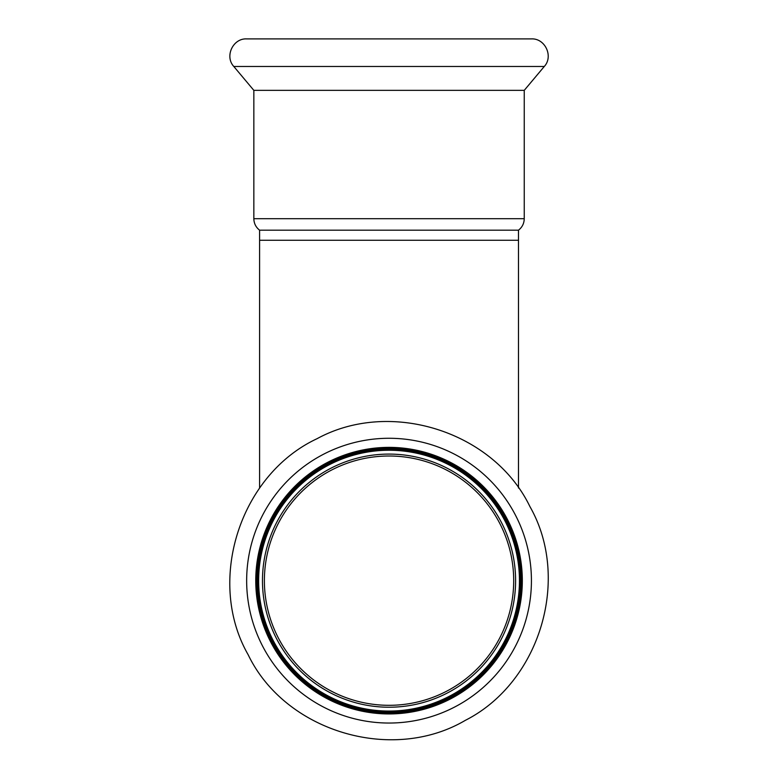 <?xml version="1.0" encoding="UTF-8"?>
<svg xmlns="http://www.w3.org/2000/svg" width="778" height="778" viewBox="0 0 778 778"><rect width="100%" height="100%" fill="white"/><g stroke="black" fill="none" stroke-linecap="round" stroke-linejoin="round"><path stroke-width="1.17" d="M259.599 230.191C255.874 227.264 253.949 223.422 253.842 218.686L524.246 218.686C524.129 223.422 522.213 227.264 518.488 230.191L259.599 230.191L259.599 488.039M253.842 218.686L253.842 90.355L524.246 90.355L544.289 66.47C553.635 56.434 545.125 38.19 531.432 38.9L246.655 38.9C232.953 38.19 224.453 56.434 233.799 66.47L544.289 66.47M353.134 452.3A133.281 133.281 0 0 0 295.834 675.926A133.281 133.281 0 0 0 518.148 613.745A133.281 133.281 0 0 0 353.134 452.3M452.485 696.787A132.318 132.318 0 0 0 353.397 453.224A132.318 132.318 0 0 0 266.475 630.52A132.318 132.318 0 0 0 452.485 696.787M451.561 695.094A130.403 130.403 0 0 0 456.89 469.29A130.403 130.403 0 0 0 258.675 577.577A130.403 130.403 0 0 0 451.561 695.094M389.039 456.005A124.655 124.655 0 0 0 281.091 642.988A124.655 124.655 0 0 0 496.996 642.988A124.655 124.655 0 0 0 389.039 456.005A124.655 124.655 0 0 0 281.091 642.988A124.655 124.655 0 0 0 496.996 642.988A124.655 124.655 0 0 0 389.039 456.005M518.488 230.191L518.488 240.266L259.599 240.266M457.308 705.617A142.393 142.393 0 0 0 463.124 459.059A142.393 142.393 0 0 0 246.694 577.295A142.393 142.393 0 0 0 457.308 705.617M452.096 696.086A131.531 131.531 0 0 0 457.474 468.337A131.531 131.531 0 0 0 257.547 577.558A131.531 131.531 0 0 0 452.096 696.086M449.723 691.73A126.571 126.571 0 0 0 389.039 454.089A126.571 126.571 0 0 0 266.407 611.975A126.571 126.571 0 0 0 449.723 691.73M518.488 240.266L518.488 488.039M524.246 218.686L524.246 90.355M253.842 90.355L233.799 66.47M465.351 720.34C539.922 682.53 571.178 578.764 529.906 506.556C493.777 431.634 390.556 398.618 317.152 438.646C239.731 474.765 205.888 581.088 248.172 654.765C284.933 731.339 391.733 763.685 465.351 720.34"/></g></svg>
